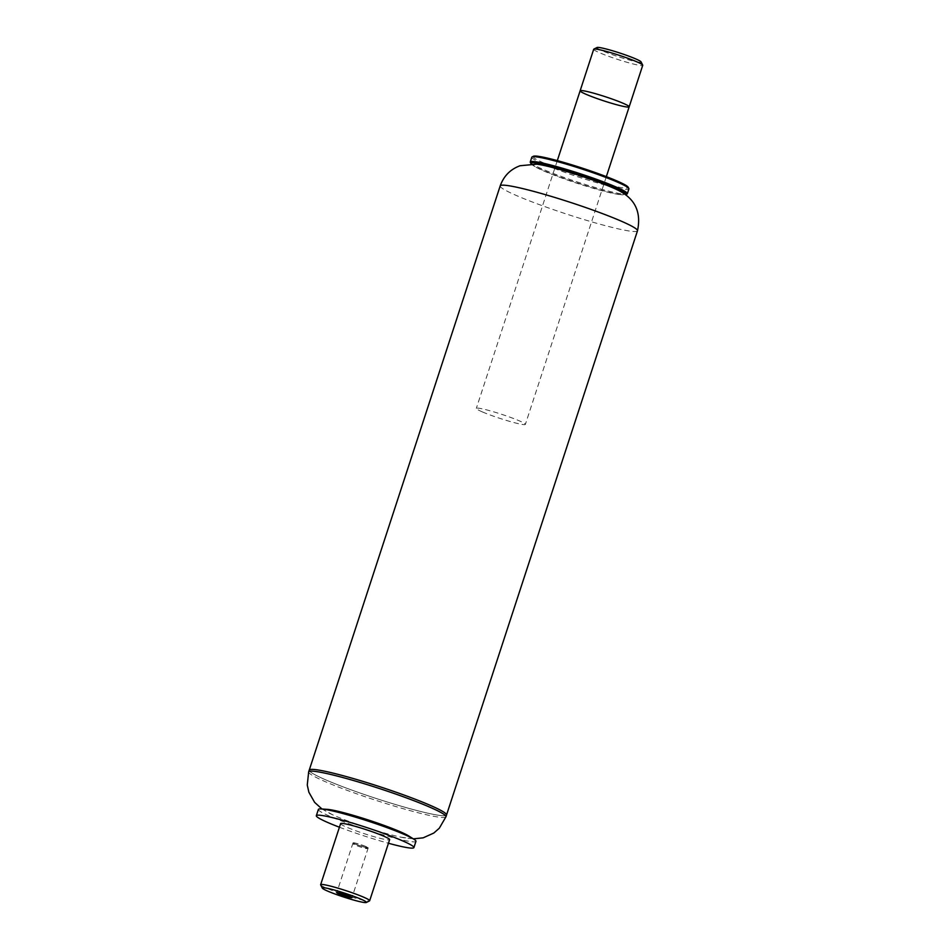 <?xml version="1.0" encoding="UTF-8"?>
<svg xmlns="http://www.w3.org/2000/svg" width="950" height="950" viewBox="0 0 950 950"><rect width="100%" height="100%" fill="white"/><g stroke="black" fill="none" stroke-linecap="round" stroke-linejoin="round"><path stroke-width="0.71" stroke-dasharray="4.75 3.56" d="M531.822 157.213A51.074 4.358 -161.9 0 0 579.013 177.211A51.074 4.358 -161.9 0 0 628.912 188.943M533.413 156.263A50.041 4.263 -161.9 0 0 579.357 176.154A50.041 4.263 -161.9 0 0 628.188 187.245M530.326 162.402A51.074 4.358 -161.9 0 0 577.457 181.996A51.074 4.358 -161.9 0 0 627.059 194.014M531.109 163.875A50.041 4.263 -161.9 0 0 532.986 165.395A50.041 4.263 -161.9 0 0 577.161 182.887A50.041 4.263 -161.9 0 0 623.141 194.857A50.041 4.263 -161.9 0 0 625.551 194.75M536.691 164.184A47.809 4.073 -161.9 0 0 534.838 166.559A47.809 4.073 -161.9 0 0 577.042 183.267A47.809 4.073 -161.9 0 0 620.967 194.703A47.809 4.073 -161.9 0 0 622.582 192.779A47.809 4.073 -161.9 0 0 620.861 191.686M309.249 770.117A72.224 6.151 -161.9 0 0 375.974 798.404A72.224 6.151 -161.9 0 0 446.536 814.993A72.224 6.151 -161.9 0 1 375.974 798.404A72.224 6.151 -161.9 0 1 309.249 770.117M580.129 90.808A25.792 2.197 -161.9 0 0 586.186 94.359A25.792 2.197 -161.9 0 0 612.952 103.681A25.792 2.197 -161.9 0 0 629.161 106.827M482.398 411.92A25.792 2.197 -161.9 0 0 509.164 421.242A25.792 2.197 -161.9 0 0 525.362 424.389A25.792 2.197 -161.9 0 0 501.529 414.283A25.792 2.197 -161.9 0 0 476.33 408.358A25.792 2.197 -161.9 0 0 482.398 411.92M597.075 47.5A23.216 1.983 -161.9 0 0 619.341 57.036A23.216 1.983 -161.9 0 0 641.048 61.869M593.691 49.281A25.792 2.197 -161.9 0 0 618.581 59.719A25.792 2.197 -161.9 0 0 642.734 65.301M320.673 884.901A25.792 2.197 -161.9 0 0 344.47 894.805A25.792 2.197 -161.9 0 0 369.526 900.873M340.599 823.626A25.792 2.197 -161.9 0 0 364.432 833.732A25.792 2.197 -161.9 0 0 389.631 839.658M366.047 846.569A7.992 0.677 -161.9 0 0 357.841 843.742A7.992 0.677 -161.9 0 0 353.044 842.84A7.992 0.677 -161.9 0 0 360.43 845.975A7.992 0.677 -161.9 0 0 368.244 847.804A7.992 0.677 -161.9 0 0 366.047 846.569M365.524 846.45A7.22 0.618 -161.9 0 0 358.114 843.897A7.22 0.618 -161.9 0 0 353.78 843.078A7.22 0.618 -161.9 0 0 360.454 845.904A7.22 0.618 -161.9 0 0 367.508 847.566A7.22 0.618 -161.9 0 0 365.524 846.45M365.204 847.424A7.22 0.618 -161.9 0 0 357.794 844.883A7.22 0.618 -161.9 0 0 353.459 844.051A7.22 0.618 -161.9 0 0 360.133 846.889A7.22 0.618 -161.9 0 0 367.187 848.54A7.22 0.618 -161.9 0 0 365.204 847.424M327.394 809.364A45.137 3.848 -161.9 0 0 332.88 814.91A45.137 3.848 -161.9 0 0 401.007 837.188A45.137 3.848 -161.9 0 0 408.714 835.953M318.369 809.447A51.324 4.37 -161.9 0 0 365.798 829.552A51.324 4.37 -161.9 0 0 415.946 841.344M339.423 827.224A51.324 4.37 -161.9 0 0 388.455 843.256M500.199 185.903A72.224 6.151 -161.9 0 0 566.924 214.189A72.224 6.151 -161.9 0 0 637.486 230.779M308.667 771.875A72.224 6.151 -161.9 0 0 375.404 800.161A72.224 6.151 -161.9 0 0 445.966 816.751M620.967 194.703L623.141 194.857M534.838 166.559L532.986 165.395M557.306 160.609L476.33 408.358M606.337 176.641L525.362 424.389M353.044 842.84L336.751 892.668M368.244 847.804L351.951 897.643M353.78 843.078L353.459 844.051M367.508 847.566L367.187 848.54M332.88 814.91L321.979 808.996M401.007 837.188L413.298 838.85"/><path stroke-width="1.43" d="M625.551 194.75A50.041 4.263 -161.9 0 0 625.765 194.667L627.059 194.014A51.074 4.358 -161.9 0 0 627.344 193.717L628.912 188.943A51.074 4.358 -161.9 0 0 628.852 188.527A51.074 4.358 -161.9 0 0 627.665 187.364A51.074 4.358 -161.9 0 0 577.564 167.592A51.074 4.358 -161.9 0 0 532.119 156.916A51.074 4.358 -161.9 0 0 531.822 157.213L530.266 161.987A51.074 4.358 -161.9 0 0 530.326 162.402L530.991 163.685A50.041 4.263 -161.9 0 0 531.109 163.875M628.852 188.527L628.188 187.245A50.041 4.263 -161.9 0 0 627.024 186.105A50.041 4.263 -161.9 0 0 577.933 166.725A50.041 4.263 -161.9 0 0 533.413 156.263L532.119 156.916M627.344 193.717A51.074 4.358 -161.9 0 0 626.097 192.149A51.074 4.358 -161.9 0 0 573.931 171.713A51.074 4.358 -161.9 0 0 530.266 161.987M625.765 194.667A50.041 4.263 -161.9 0 0 624.827 192.838A50.041 4.263 -161.9 0 0 571.686 172.188A50.041 4.263 -161.9 0 0 530.991 163.685M637.486 230.779C640.858 214.949 636.749 202.837 625.148 194.453L620.861 191.686A47.809 4.073 -161.9 0 0 579.571 175.524A47.809 4.073 -161.9 0 0 536.691 164.184L520.077 165.739C510.387 169.278 503.761 175.999 500.199 185.903L308.667 771.875A72.224 6.151 -161.9 0 1 352.046 780.104A72.224 6.151 -161.9 0 1 426.063 805.564A72.224 6.151 -161.9 0 1 445.966 816.751L446.536 814.993A72.224 6.151 -161.9 0 0 444.766 812.773A72.224 6.151 -161.9 0 0 370.987 783.881A72.224 6.151 -161.9 0 0 309.249 770.117A72.224 6.151 -161.9 0 1 352.616 778.347A72.224 6.151 -161.9 0 1 426.633 803.807A72.224 6.151 -161.9 0 1 446.536 814.993L637.486 230.779A72.224 6.151 -161.9 0 0 635.716 228.558A72.224 6.151 -161.9 0 0 561.937 199.666A72.224 6.151 -161.9 0 0 500.199 185.903M642.699 65.099A25.792 2.197 -161.9 0 0 618.901 55.195A25.792 2.197 -161.9 0 0 593.845 49.127L597.075 47.5A23.216 1.983 -161.9 0 1 619.626 52.962A23.216 1.983 -161.9 0 1 641.048 61.869L642.699 65.099A25.792 2.197 -161.9 0 1 642.734 65.301L629.161 106.827A25.792 2.197 -161.9 0 0 605.328 96.722A25.792 2.197 -161.9 0 0 580.129 90.808A25.792 2.197 -161.9 0 0 605.008 101.246A25.792 2.197 -161.9 0 0 629.161 106.827A25.792 2.197 -161.9 0 0 605.328 96.722A25.792 2.197 -161.9 0 0 580.129 90.808L557.306 160.609M593.845 49.127A25.792 2.197 -161.9 0 0 593.691 49.281L580.129 90.808M366.284 902.5L369.526 900.873A25.792 2.197 -161.9 0 0 369.669 900.719A25.792 2.197 -161.9 0 0 362.567 896.729A25.792 2.197 -161.9 0 0 336.134 887.633A25.792 2.197 -161.9 0 0 320.637 884.699A25.792 2.197 -161.9 0 0 320.673 884.901L322.323 888.131A23.216 1.983 -161.9 0 0 343.746 897.038A23.216 1.983 -161.9 0 0 366.284 902.5A23.216 1.983 -161.9 0 0 360.026 898.771A23.216 1.983 -161.9 0 0 335.362 890.34A23.216 1.983 -161.9 0 0 322.323 888.131M369.669 900.719L389.631 839.658A25.792 2.197 -161.9 0 0 382.529 835.656A25.792 2.197 -161.9 0 0 356.096 826.571A25.792 2.197 -161.9 0 0 340.599 823.626L320.637 884.699M349.754 896.396A7.992 0.677 -161.9 0 0 341.561 893.582A7.992 0.677 -161.9 0 0 336.751 892.668A7.992 0.677 -161.9 0 0 344.149 895.803A7.992 0.677 -161.9 0 0 351.951 897.643A7.992 0.677 -161.9 0 0 349.754 896.396M388.455 843.256A51.324 4.37 -161.9 0 0 413.903 847.59L415.946 841.344A51.324 4.37 -161.9 0 0 413.832 839.182L408.714 835.953A45.137 3.848 -161.9 0 0 398.133 830.858A45.137 3.848 -161.9 0 0 327.394 809.364L321.361 808.961A51.324 4.37 -161.9 0 0 318.369 809.447L316.326 815.694A51.324 4.37 -161.9 0 0 339.423 827.224M413.832 839.182A51.324 4.37 -161.9 0 0 401.803 833.387A51.324 4.37 -161.9 0 0 321.361 808.961M413.903 847.59A51.324 4.37 -161.9 0 0 399.76 839.634A51.324 4.37 -161.9 0 0 347.154 821.536A51.324 4.37 -161.9 0 0 316.326 815.694M629.161 106.827L606.337 176.641M321.979 808.996L314.628 802.37L308.869 792.217L307.266 785.056L308.667 771.875M413.298 838.85L423.154 837.841L433.794 833.055L439.304 828.222L445.966 816.751"/></g></svg>
